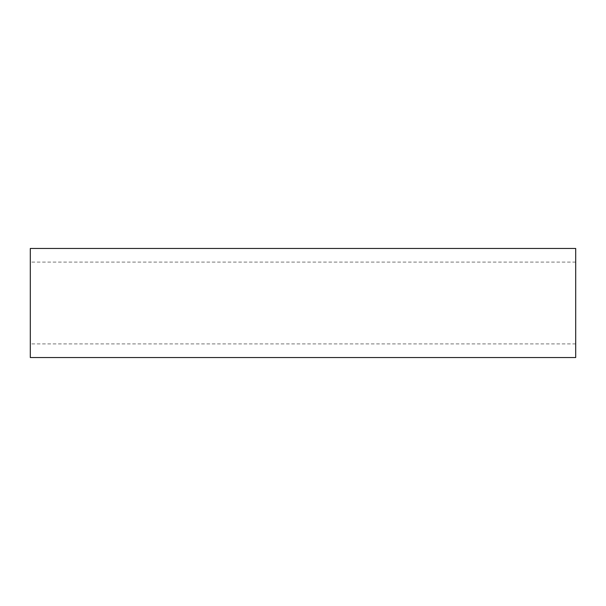 <?xml version="1.0" encoding="UTF-8"?>
<svg xmlns="http://www.w3.org/2000/svg" width="606" height="606" viewBox="0 0 606 606"><rect width="100%" height="100%" fill="white"/><g stroke="black" fill="none" stroke-linecap="round" stroke-linejoin="round"><path stroke-width="0.45" stroke-dasharray="3.03 2.27" d="M30.3 357.54L30.3 248.46M575.7 357.54L575.7 248.46M30.3 303L30.3 343.905L30.3 303M575.7 303L575.7 343.905L575.7 303M575.7 262.095L30.3 262.095M575.7 343.905L30.3 343.905"/><path stroke-width="0.91" d="M30.3 303L30.3 357.54L575.7 357.54L575.7 248.46L30.3 248.46L30.3 303"/></g></svg>
